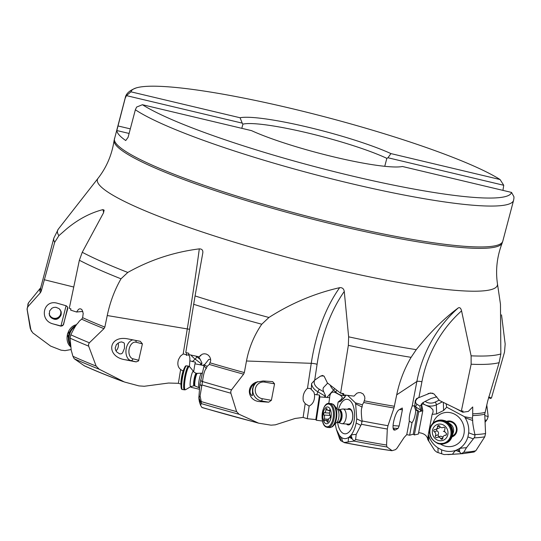 <?xml version="1.0" encoding="UTF-8"?>
<svg xmlns="http://www.w3.org/2000/svg" width="541" height="541" viewBox="0 0 541 541"><rect width="100%" height="100%" fill="white"/><g stroke="black" fill="none" stroke-linecap="round" stroke-linejoin="round"><path stroke-width="0.81" d="M202.848 252.62L202.814 252.843C203.105 250.213 201.935 248.887 199.304 248.867C173.857 252.092 150.019 259.95 127.798 272.448L121.008 278.811A234.03 30.14 -165.2 0 1 79.365 260.248L82.252 252.282L103.392 213.066L104.149 210.179L102.939 209.61C90.205 212.911 78.087 219.348 66.584 228.931L58.901 235.653L54.682 242.341L41.231 291.166L40.426 292.688A234.395 30.188 -165.2 0 1 40.555 287.927L40.737 287.67A234.03 30.14 14.8 0 0 41.231 291.166M452.479 454.271L461.216 453.716L459.6 451.85L456.049 450.552C455.495 450.376 454.305 451.613 452.479 454.271L444.093 454.568L436.945 452.229L434.707 450.464L427.775 439.576L427.525 438.352C426.626 435.688 424.448 433.916 420.999 433.05L418.639 432.597M121.008 278.811C114.624 289.949 110.039 302.196 107.246 315.538L104.846 327.109L103.973 328.651A234.395 30.188 -165.2 0 1 81.684 319.183L79.446 320.969L78.1 322.882C76.504 324.14 74.076 328.11 70.817 334.805A242.185 31.195 14.8 0 0 89.366 342.784L88.508 344.333L88.663 346.145L96.142 366.081L99.246 369.239L124.484 382.02L138.936 385.895L144.278 386.267L168.508 383.042L178.381 383.305L180.64 369.469L183.088 371.146M180.64 369.469C177.881 367.285 177.171 363.958 178.523 359.488L180.437 356.147L183.176 353.976L187.287 328.86A139.152 5.261 99.5 0 0 199.304 248.867M186.584 352.746L186.422 355.376L185.969 354.538L183.176 353.976M186.422 355.376C188.985 354.003 190.128 355.822 189.844 360.82L189.418 366.514M206.27 368.495L207.115 366.392L204.309 365.047L204.038 365.912L206.27 368.495C204.681 369.868 203.423 374.216 202.503 381.554A242.185 31.195 14.8 0 0 231.507 389.865L230.777 391.481L230.872 393.219L236.613 411.606L239.081 414.264L258.645 423.177L271.034 425.172L275.369 424.827L295.095 418.47L303.116 417.415L305.185 403.667L309.141 406.068L307.241 418.707L315.816 419.586L316.35 420.256L322.504 421.02M305.185 403.667L303.352 401.009C302.466 395.938 303.853 391.691 307.498 388.269L311.258 363.315A139.152 83.808 92 0 1 339.653 287.677C314.835 293.317 291.261 303.244 268.931 317.472L261.77 324.228C254.108 335.413 249.016 347.674 246.48 361.003L244.336 372.573L243.606 374.183A234.395 30.188 -165.2 0 1 209.32 364.438L210.713 360.752L210.476 358.561L209.55 356.56L208.035 354.977L206.135 354.01L204.085 353.767L202.124 354.233L199.298 356.864L188.62 354.538L188.823 353.266L185.779 352.556L195.064 295.941A232.353 29.924 14.8 0 0 268.931 317.472M362.112 407.062L362.328 404.796L355.39 402.856L355.626 403.836L362.112 407.062C361.077 408.665 361.07 413.297 362.091 420.952A242.185 31.195 14.8 0 0 387.978 425.706L387.309 429.033L386.565 445.04L386.977 446.961L392.124 450.673L395.552 449.632L396.972 448.266L404.086 437.527L406.764 434.612L409.334 421.114C408.895 417.578 409.855 412.54 412.201 406L416.861 381.5A4.22 0.893 10.8 0 1 421.919 381.763A134.932 128.826 56.5 0 1 461.568 310.865C460.878 308.167 459.796 307.173 458.315 307.883C444.486 318.04 430.46 331.964 416.259 349.655L411.099 357.337A234.03 30.14 -165.2 0 1 348.357 345.354L340.607 393.192L327.386 382.913L324.187 376.353L322.537 375.427L320.495 376.151L314.848 380.025A10.543 6.418 20.4 0 0 319.413 389.297A2.11 0.467 -59.6 0 0 317.858 391.819A12.653 7.702 20.4 0 1 311.569 383.583L311.278 389.446L310.48 388.594L307.498 388.269M311.278 389.446L313.895 392.103L314.517 394.403C314.923 400.117 313.131 404.005 309.141 406.068M409.334 421.114L411.999 422.812L409.638 435.221L413.256 434.22L414.332 434.937L418.362 434.071L422.812 410.639L418.693 411.992L414.332 434.937M142.425 104.717L251.545 130.645A87.5 11.266 14.8 0 0 334.568 157.086A87.5 11.266 14.8 0 0 402.423 166.493L511.543 192.42A196.829 25.353 -165.2 0 1 350.744 175.669A196.829 25.353 -165.2 0 1 142.425 104.717L136.623 107.064L135.358 109.776L128.068 137.367L125.722 140.538A200.819 25.867 -165.2 0 1 119.223 135.047A200.819 25.867 -165.2 0 1 116.815 130.537L125.174 98.327A200.819 25.867 -165.2 0 1 125.275 97.698L114.097 140.437A200.731 25.853 14.8 0 0 116.484 145.759A200.731 25.853 14.8 0 0 116.491 145.772A200.731 25.853 14.8 0 0 318.818 220.755A200.731 25.853 14.8 0 0 502.197 242.983C497.023 256.38 495.441 269.973 497.45 283.768L500.466 304.157L500.844 353.936L499.127 362.653A234.03 30.14 -165.2 0 1 471.137 364.228L461.324 411.174L439.502 400.523L433.997 393.922L430.514 392.962L416.57 398.561L415.245 400.827L414.717 406.528L414.014 405.791L412.201 406M414.284 406.041L415.745 410.585C415.224 415.928 413.98 419.999 411.999 422.812M472.712 420.533L472.442 418.207L464.584 416.759L465.118 417.753L472.712 420.533C472.516 422.379 473.253 427.052 474.91 434.565A242.185 31.195 14.8 0 0 485.568 433.537L484.77 436.817L475.837 450.741L473.733 452.039M499.127 362.653L487.664 401.172L484.736 414.223A234.395 30.188 -165.2 0 1 472.692 415.596L472.719 406.954L468.344 411.41L462.758 412.235L463.022 410.998L461.324 411.174M485.568 433.537L484.736 414.223M465.118 417.753C467.972 422.42 469.162 427.444 468.695 432.827L467.918 436.905C466.383 442.017 463.481 445.953 459.208 448.705L457.842 449.787L459.6 451.85L459.552 448.834C459.485 448.333 461.791 447.968 466.47 447.718L463.772 452.262A234.463 30.195 14.8 0 0 475.837 450.741M466.47 447.718L474.126 437.852L474.917 436.31L474.91 434.565M461.216 453.716L463.772 452.262M459.208 448.705L456.049 450.261C451.275 451.958 446.453 451.816 441.591 449.848L437.994 447.921C433.584 444.932 430.487 440.841 428.702 435.654L428.276 434.606L432.124 414.359L433.104 412.026L432.888 409.652L430.332 407.265L422.913 403.89L421.635 404.627L422.812 410.639M428.276 434.606L427.775 439.576M406.764 434.612L409.638 435.221M328.786 403.458L329.658 397.669L319.873 396.884L316.35 420.256M337.144 408.55L338.111 402.098L341.155 399.528L342.379 397.331L340.864 395.552L335.062 392.435C332.269 391.413 330.504 392.685 329.773 396.255L329.658 397.669M303.116 417.415L307.241 418.707M178.381 383.305L180.958 384.103M197.418 373.432A6.411 1.075 100 0 0 197.337 373.418A6.411 1.075 100 0 0 197.255 373.439A6.411 1.075 100 0 0 195.166 379.782A6.411 1.075 100 0 0 195.105 386.031L194.429 385.828A6.323 1.062 -80 0 1 194.422 379.775A6.323 1.062 -80 0 1 196.505 373.391A6.323 1.062 -80 0 1 196.626 373.371L196.221 373.304C194.151 372.289 193.265 371.681 193.57 371.457A7.845 1.312 100 0 0 193.57 371.457A7.845 1.312 100 0 0 193.184 371.275A7.845 1.312 100 0 0 190.533 379.626A7.845 1.312 100 0 0 190.763 386.673L191.189 386.788M191.271 386.301L191.101 387.315L199.271 389.229M40.426 292.688L28.078 306.504A242.185 31.195 14.8 0 1 28.659 302.581L40.555 287.927M28.078 306.504L27.273 308.018L27.212 309.824L30.878 329.773L32.69 332.796L50.597 346.084L61.065 350.176L65.042 350.636L71.087 349.54M67.787 308.431L63.405 324.438A2.11 2.11 -18.9 0 1 60.835 325.946L53.059 323.91C38.796 320.353 43.226 299.011 57.346 303.244L66.259 305.8L67.74 307.2L63.5 324.722L60.91 326.162L66.09 305.746M53.059 323.91L60.91 326.162M60.977 311.19A6.113 6.113 -18.9 0 1 50.11 316.485A6.113 6.113 -18.9 0 1 49.414 315.153M50.218 316.81L49.346 314.93L49.61 310.933L51.875 308.235L53.728 307.43L55.926 307.288L59.185 308.668L61.032 311.339L61.153 314.855C58.34 320.15 54.695 320.799 50.218 316.81M202.814 252.843L195.064 295.941M246.48 361.003L311.258 363.315A4.22 0.629 8.6 0 1 317.087 364.309A134.932 81.272 92 0 1 344.265 291.471C343.812 288.718 342.277 287.447 339.653 287.677M344.265 291.471L348.634 336.827A232.353 29.924 14.8 0 0 416.259 349.655M461.568 310.865L471.11 355.822A232.353 29.924 14.8 0 0 500.844 353.936M501.521 314.848L505.172 344.029L504.516 352.076L491.444 398.081L488.712 396.986M79.365 260.248L69.289 308.282L70.905 308.85L70.641 310.115L76.565 312.015L78.533 309.317L79.77 308.789L80.988 308.979L82.063 309.885L83.213 313.395L82.638 317.689A234.03 30.14 14.8 0 0 104.846 327.109M314.848 380.025L311.569 383.583M348.357 345.354L348.634 336.827M411.099 357.337C404.222 369.124 399.427 381.621 396.715 394.822L393.976 407.982A234.395 30.188 -165.2 0 1 363.741 402.511L364.871 398.731L364.681 396.634L363.16 393.983L360.637 392.658L358.676 392.624L356.783 393.28L354.024 396.12L343.481 394.869L343.684 393.611L340.607 393.192M471.137 364.228L471.11 355.822M488.557 397.601L490.646 398.507L490.836 397.838M485.094 422.291L487.252 419.275L488.185 416.563L486.758 404.864M472.442 418.207L472.692 415.596M464.584 416.759L446.71 407.184L446.068 403.728M446.71 407.184L443.579 410.504L443.363 402.409M442.328 401.902L436.371 404.83L436.614 413.933L443.579 410.504M436.614 413.933L432.124 414.359M440.543 444.1A17.292 15.892 -109.8 0 0 455.59 445.148A17.292 15.892 -109.8 0 0 462.514 422.501A17.292 15.892 -109.8 0 0 440.881 413.885A17.292 15.892 -109.8 0 0 433.016 423.177M418.693 411.992L417.828 410.159L413.256 434.22M417.828 410.159L415.745 410.585M336.38 429.398L339.728 439.055L340.769 440.699L344.631 442.619A216.691 27.909 14.8 0 0 391.603 450.606L392.124 450.673M387.978 425.706L393.976 407.982M393.375 428.959L395.356 429.967L394.179 430.088C390.913 429.04 395.241 411.491 399.204 409.713L402.261 408.022L402.409 409.706L399.123 426.024L398.014 428.458L393.179 428.154M395.356 429.967L398.014 428.458M344.536 442.639A215.257 27.726 14.8 0 1 343.995 442.538L354.118 441.091L352.218 438.934L351.156 435.512C350.933 434.95 352.61 434.585 356.188 434.43L355.62 439.502A234.463 30.195 14.8 0 0 386.565 445.04M356.188 434.43L361.408 424.279L362.091 420.952M355.626 403.836L356.762 418.862L356.14 423.015C355.058 428.249 353.3 432.367 350.866 435.363L349.087 437.094C346.443 439.049 343.866 439.157 341.364 437.419L339.532 435.661L336.387 429.398L335.271 424.421M354.118 441.091L355.62 439.502M348.181 441.706C348.39 438.65 348.729 437.223 349.195 437.426L349.993 436.317M345.733 395.674L340.546 401.436L338.111 402.098M340.546 401.436L344.827 397.216M345.942 395.18L344.455 397.628M355.39 402.856L347.626 395.383M337.625 422.372A17.292 8.555 -86.4 0 0 348.451 432.536A17.292 8.555 -86.4 0 0 349.107 431.961A17.292 8.555 -86.4 0 0 354.544 416.421A17.292 8.555 -86.4 0 0 350.46 401.043A17.292 8.555 -86.4 0 0 342.832 401.172A17.292 8.555 -86.4 0 0 338.429 409.747M319.873 396.884L319.501 395.079L315.816 419.586M319.501 395.079L314.517 394.403M231.507 389.865L243.606 374.183M274.558 383.846L264.826 382.129A8.433 8.257 65.7 0 0 255.338 388.959A8.433 8.257 65.7 0 0 262.229 398.683A2.11 0.352 -80 0 1 261.513 400.928L260.038 401.598C248.251 401.253 245.208 386.585 256.021 382.23L263.142 380.965L272.678 381.628L274.558 383.846L271.386 400.306L268.715 402.2L261.513 400.928A10.543 10.326 65.7 0 1 257.57 381.635M260.038 401.598L268.715 402.2M257.475 422.771A216.691 27.909 14.8 0 1 201.861 407.4L200.555 405.277L201.266 403.559L198.953 397.763L200.082 395.911L201.266 401.605A234.463 30.195 14.8 0 0 236.613 411.606M200.082 395.911L202.503 381.554M204.038 365.912L199.906 384.157L198.851 397.649L199.372 401.706L200.596 405.398M201.266 403.559L201.266 401.605M200.555 405.277L198.899 398.832M204.309 365.047L208.718 359.474L210.638 359.319M204.14 365.601L194.949 363.795L193.671 371.626M194.949 363.795L195.429 362.179L189.844 360.82M89.366 342.784L103.973 328.651M142.405 343.853L136.068 342.23A8.433 5.484 98.4 0 0 129.137 349.141A8.433 5.484 98.4 0 0 132.876 358.771A2.11 1.596 -75.7 0 1 130.895 360.604L124.856 359.711C105.826 356.546 108.214 335.427 127.216 338.774L140.254 341.297L142.405 343.853L138.537 360.942L136.217 361.875L130.895 360.604A10.543 6.857 98.4 0 1 126.222 348.566A10.543 6.857 98.4 0 1 132.944 339.863M124.856 359.711L135.581 361.801M88.663 346.145A242.185 31.195 -165.2 0 1 70.066 338.152L71.209 350.176L72.934 356.296A234.463 30.195 14.8 0 0 96.142 366.081M123.375 381.662C108.491 376.144 95.48 370.856 84.328 365.804L74.171 358.69L72.934 356.296M81.684 319.183L82.638 317.689M82.841 311.42L76.565 312.015M70.066 338.152L70.817 334.805M118.06 343.048A6.113 4.632 -75.7 0 1 115.977 350.872M116.694 351.9L115.612 350.108L115.192 348.019L116.396 344.556L119.575 342.297L121.563 341.905L123.882 342.751L124.437 343.697L124.477 348.309L122.489 353.016L121.218 353.855L119.602 353.868L116.694 351.9M195.95 356.154A10.543 4.172 48.7 0 0 196.539 356.62L200.224 359.413L198.493 356.695M207.115 366.392L209.32 364.438M200.623 355.194L199.298 356.864M200.224 359.413L201.921 363.011L201.739 364.086L200.542 364.742M198.851 397.649L200.156 401.415L199 399.86M250.95 394.538C247.142 389.696 256.515 380.424 253.844 384.773L252.478 388.965L252.498 395.376L251.89 395.694L250.95 394.538M254.29 383.779L253.844 384.773M319.413 389.297L323.707 391.812L322.984 389.479L323.315 387.735L327.684 383.15M362.328 404.796L363.741 402.511M323.707 391.812L325.33 395.146L325.526 396.296L324.85 397.162M341.926 393.375L343.481 394.869M350.866 435.37L350.196 436.56L352.218 438.934L349.087 437.094M347.295 409.422A8.203 4.058 93.6 0 1 352.563 413.06A8.203 4.058 93.6 0 1 350.25 424.049A8.203 4.058 93.6 0 1 346.524 423.995M342.088 423.718L348.627 424.13A7.378 3.652 -86.4 0 0 350.433 423.339A7.378 3.652 -86.4 0 0 352.739 415.163A7.378 3.652 -86.4 0 0 349.56 409.402L343.028 408.989A7.378 3.652 93.6 0 1 343.772 409.192A7.378 3.652 93.6 0 1 346.132 417.354A7.378 3.652 93.6 0 1 342.088 423.718A7.378 3.652 93.6 0 1 341.614 423.623L338.105 422.433A6.411 3.172 93.6 0 0 341.973 417.402A6.411 3.172 93.6 0 0 339.978 409.902A6.411 3.172 93.6 0 0 338.909 409.747L342.548 409.016A7.378 3.652 93.6 0 1 343.028 408.989M419.194 397.195A10.543 5.214 -12.2 0 0 417.233 404.418L419.951 406.135L424.158 401.889L431.123 398.467L436.79 396.81M455.184 408.178L462.758 412.235M419.904 406.805L420.803 411.187M456.049 450.261L457.672 449.578M446.433 421.453A8.203 7.54 70.2 0 1 456.32 426.031A8.203 7.54 70.2 0 1 452.912 436.506A8.203 7.54 70.2 0 1 451.985 436.878M452.323 435.884A7.378 6.783 -109.8 0 0 452.709 435.708A7.378 6.783 -109.8 0 0 455.874 426.524A7.378 6.783 -109.8 0 0 447.333 422.007M502.941 190.378L503.739 185.272L387.938 157.756L386.849 158.357L384.746 166.31M500.073 179.538L390.954 153.603A87.5 11.266 14.8 0 0 307.937 127.169A87.5 11.266 14.8 0 0 240.076 117.755L130.956 91.828A196.829 25.353 -165.2 0 1 136.535 87.825A196.829 25.353 -165.2 0 1 291.761 108.585A196.829 25.353 -165.2 0 1 500.073 179.538L503.739 185.272M125.174 98.327L126.438 95.622L130.956 91.828M390.954 153.603L387.938 157.756M513.95 198.168L513.93 196.714L511.543 192.42M116.815 130.537L129.103 133.451M117.884 125.925L130.313 128.873M241.8 128.332L242.902 124.153L242.233 123.138L126.438 95.622M242.233 123.138L240.076 117.755M386.849 158.357A82.435 10.617 14.8 0 0 307.423 132.883A82.435 10.617 14.8 0 0 242.902 124.153M448.78 423.17A7.378 6.783 70.2 0 1 452.695 434.065M438.332 440.435A8.433 7.757 70.2 0 1 432.536 430.041A8.433 7.757 70.2 0 1 441.983 424.408A8.433 7.757 70.2 0 1 447.779 434.802A8.433 7.757 70.2 0 1 438.332 440.435M445.466 435.289A1.231 1.129 -109.8 0 0 445.98 433.03A2.921 2.685 70.2 0 1 444.898 429.074A1.231 1.129 -109.8 0 0 443.295 427.363A2.921 2.685 70.2 0 1 439.59 426.207A1.231 1.129 -109.8 0 0 437.473 426.754A2.921 2.685 70.2 0 1 434.849 429.554A1.231 1.129 -109.8 0 0 434.335 431.813A2.921 2.685 70.2 0 1 435.417 435.769A1.231 1.129 -109.8 0 0 437.02 437.48A2.921 2.685 70.2 0 1 440.732 438.636A1.231 1.129 -109.8 0 0 442.842 438.088A2.921 2.685 70.2 0 1 445.466 435.289L446.183 435.032M443.025 437.006L440.658 436.168L437.439 437.284M435.417 435.769L438.075 434.815L438.69 436.661L439.677 436.526M438.075 434.815C438.954 433.152 438.589 431.833 436.986 430.859L436.425 429.169M435.748 429.412L439.278 428.012L440.083 426.863M325.655 423.535A8.433 4.172 93.6 0 1 323.085 413.351A8.433 4.172 93.6 0 1 328.434 407.184A8.433 4.172 93.6 0 1 331.004 417.368A8.433 4.172 93.6 0 1 325.655 423.535M329.746 417.983A1.231 0.609 -86.4 0 0 330.362 417.043A1.231 0.609 -86.4 0 0 330.138 415.677A2.921 1.447 93.6 0 1 329.76 411.742A1.231 0.609 -86.4 0 0 329.455 409.963A1.231 0.609 -86.4 0 0 329.327 409.929A1.231 0.609 -86.4 0 0 328.989 410.098A2.921 1.447 93.6 0 1 328.177 410.511A2.921 1.447 93.6 0 1 327.88 410.43A2.921 1.447 93.6 0 1 327.055 409.118A1.231 0.609 -86.4 0 0 326.71 408.57A1.231 0.609 -86.4 0 0 326.588 408.536A1.231 0.609 -86.4 0 0 325.898 409.78A2.921 1.447 93.6 0 1 324.343 412.742A1.231 0.609 -86.4 0 0 323.721 413.676A1.231 0.609 -86.4 0 0 323.951 415.042A2.921 1.447 93.6 0 1 324.329 418.984A1.231 0.609 -86.4 0 0 324.634 420.763A1.231 0.609 -86.4 0 0 324.762 420.797A1.231 0.609 -86.4 0 0 325.1 420.621A2.921 1.447 93.6 0 1 325.912 420.208A2.921 1.447 93.6 0 1 326.203 420.296A2.921 1.447 93.6 0 1 327.028 421.601A1.231 0.609 -86.4 0 0 327.379 422.156A1.231 0.609 -86.4 0 0 327.501 422.19A1.231 0.609 -86.4 0 0 328.191 420.939A2.921 1.447 93.6 0 1 329.746 417.983M330.172 415.441L329.577 414.048M201.989 373.249L201.617 373.189A7.378 1.238 100 0 0 201.57 373.182A7.378 1.238 100 0 0 201.468 373.209A7.378 1.238 100 0 0 199.068 380.506A7.378 1.238 100 0 0 199 387.708A7.378 1.238 100 0 0 199.047 387.721L199.426 387.789M183.216 370.808A8.433 1.413 100 0 0 180.951 383.643L181.012 385.976A11.395 1.907 -80 0 1 184.075 368.637L183.216 370.808M60.173 309.709A5.904 5.904 -18.9 0 1 53.458 318.176A5.904 5.904 -18.9 0 1 49.13 313.435M497.45 283.768A206.851 26.644 -165.2 0 1 315.288 264.508A206.851 26.644 -165.2 0 1 99.774 185.475A206.851 26.644 -165.2 0 1 98.083 178.253L58.293 229.168A232.353 29.924 14.8 0 0 58.901 235.653M484.77 436.817A242.185 31.195 -165.2 0 1 474.126 437.852M473.267 438.866L467.918 436.905M447.88 454.609L462.961 453.628A232.048 29.883 -165.2 0 1 461.06 453.73M441.652 453.798L441.591 449.848M428.79 441.253L428.702 435.654M438.068 452.614L437.994 447.921M54.682 242.341A234.03 30.14 -165.2 0 1 53.823 238.148L40.724 287.704M73.738 287.028L44.166 279.697M31.425 331.248L30.127 327.67A234.463 30.195 14.8 0 0 30.878 329.773M27.212 309.824A242.185 31.195 -165.2 0 1 27.05 309.121L28.497 302.798M67.686 307.058A2.11 2.11 -18.9 0 1 67.686 308.133M103.649 212.559A139.152 92.694 103.9 0 0 102.939 209.61M82.252 252.282A232.353 29.924 14.8 0 0 127.798 272.448M189.566 329.3L107.246 315.538M261.77 324.228A234.03 30.14 -165.2 0 1 193.637 304.285M317.087 364.309L314.706 380.127M396.715 394.822L416.861 381.5A139.152 132.856 56.5 0 1 458.315 307.883M421.919 381.763L418.964 397.29M486.487 420.364L484.993 419.931M488.185 416.563L484.797 415.576M472.976 413.838A234.03 30.14 14.8 0 0 484.898 412.458M475.005 435.147L468.695 432.827M422.913 403.89L422.514 402.849M439.231 400.11L435.14 402.119A2.11 0.825 -116.2 0 1 436.371 404.83A9.697 6.79 -1.6 0 1 422.893 403.234A2.11 1.258 135.4 0 1 423.048 402.497M421.405 403.748L421.601 411.099M387.309 429.033A242.185 31.195 -165.2 0 1 361.408 424.279M360.712 425.287L356.14 423.015M386.977 446.961A232.048 29.883 -165.2 0 1 354.017 441.104M342.757 441.896L341.364 437.419M341.188 440.976L339.532 435.661M335.062 392.435L335.528 391.914L333.547 390.027L326.805 397.507M345.604 395.14A9.697 6.269 42 0 1 335.528 391.914L336.982 390.372M230.872 393.219A242.185 31.195 -165.2 0 1 201.834 384.901M201.482 385.983L199.906 384.157M239.081 414.264A232.048 29.883 -165.2 0 1 201.252 403.593M204.87 364.336L202.74 365.364M99.246 369.239A232.048 29.883 -165.2 0 1 74.245 358.751M83.909 365.567A216.691 27.909 14.8 0 0 122.138 381.128M135.683 340.397A2.11 1.596 -75.7 0 1 136.068 342.23M132.876 358.771L138.841 360.292M196.539 356.62A2.11 0.893 -52.8 0 1 195.166 359.116A12.653 5.011 48.7 0 1 190.851 355.038M210.233 362.883A234.03 30.14 14.8 0 0 244.336 372.573M202.449 382.129L200.589 379.978M200.17 364.688L201.259 363.735L195.166 359.116L192.305 361.625M201.739 364.086A12.653 5.011 48.7 0 1 201.259 363.735A2.11 0.893 127.2 0 0 201.921 363.011M264.941 381.094A2.11 0.352 -80 0 1 264.826 382.129M262.229 398.683L271.386 400.306M320.495 376.151A10.543 6.418 20.4 0 1 323.917 376.022M364.391 400.854A234.03 30.14 14.8 0 0 394.436 406.277M362.159 421.54L356.762 418.862M334.805 388.681L333.547 390.027A9.697 6.269 42 0 1 330.226 385.124M324.519 397.148L324.952 395.978L317.858 391.819L316.708 394.903M325.526 396.296A12.653 7.702 20.4 0 1 324.952 395.978A2.11 0.467 120.4 0 1 325.33 395.146M402.409 409.706L399.542 409.523M393.057 425.639L399.123 426.024M417.233 404.418A2.11 1.637 -57.7 0 0 415.873 407.069A12.653 6.255 -12.2 0 1 414.704 406.075M428.059 393.584A10.543 5.214 -12.2 0 1 432.82 393.239M435.14 402.119A7.588 5.315 -1.6 0 1 425.172 401.388M420.661 411.248L420.371 409.909L415.873 407.069L416.638 410.592M420.742 410.125A12.653 6.255 -12.2 0 1 420.371 409.909A2.11 1.637 122.3 0 1 420.391 408.989M114.469 138.597A200.819 25.867 14.8 0 0 116.775 144.312A200.819 25.867 14.8 0 0 116.788 144.325A200.819 25.867 14.8 0 0 320.691 219.714A200.819 25.867 14.8 0 0 502.785 241.198L502.197 242.983M502.785 241.198L513.592 200.298A200.819 25.867 -165.2 0 1 349.527 183.223A200.819 25.867 -165.2 0 1 135.358 109.776M444.053 420.499A12.017 11.05 -109.8 0 0 437.446 420.627L444.249 420.506C454.67 423.109 455.705 440.273 445.581 443.241A12.017 11.05 -109.8 0 0 452.648 431.752A12.017 11.05 -109.8 0 0 444.114 420.519A12.017 11.05 -109.8 0 0 444.053 420.499M451.093 438.589A11.807 10.854 -109.8 0 0 444.661 420.702M437.446 420.627L436.688 420.898A12.017 11.05 70.2 0 1 443.356 420.79A12.017 11.05 70.2 0 1 443.424 420.81A12.017 11.05 70.2 0 1 451.891 432.063A12.017 11.05 70.2 0 1 444.817 443.519A12.017 11.05 70.2 0 1 438.156 443.627M437.919 443.12A11.395 10.475 -109.8 0 0 437.987 443.14A11.395 10.475 -109.8 0 0 450.734 435.566A11.395 10.475 -109.8 0 0 442.984 421.513A11.395 10.475 -109.8 0 0 442.917 421.493A11.395 10.475 -109.8 0 0 430.169 429.067A11.395 10.475 -109.8 0 0 437.919 443.12M440.732 438.636L442.849 437.872M434.335 431.813L436.986 430.859M437.473 426.754L439.475 426.038M443.295 427.363L443.661 427.234M443.356 431.272A14.14 3.178 -167.2 0 1 444.885 431.779M337.679 422.365A6.323 3.131 -86.4 0 0 337.861 422.386A6.323 3.131 -86.4 0 0 341.33 416.935A6.323 3.131 -86.4 0 0 339.308 409.943A6.323 3.131 -86.4 0 0 338.666 409.767A6.323 3.131 -86.4 0 0 338.483 409.767M338.909 409.747L338.301 409.74A6.323 3.131 93.6 0 1 338.943 409.922A6.323 3.131 93.6 0 1 340.965 416.908A6.323 3.131 93.6 0 1 337.496 422.365L338.105 422.433M336.38 408.272A7.845 3.882 93.6 0 1 338.098 410.328L338.098 410.328A7.845 3.882 93.6 0 1 337.374 421.757L336.773 422.507L337.496 422.365M330.984 403.572L329.205 403.458A12.017 5.944 93.6 0 1 330.423 403.796A12.017 5.944 93.6 0 1 330.456 403.816A12.017 5.944 93.6 0 1 334.257 417.118A12.017 5.944 93.6 0 1 327.677 427.444L329.455 427.559A12.017 5.944 -86.4 0 0 336.042 417.192A12.017 5.944 -86.4 0 0 332.201 403.911A12.017 5.944 -86.4 0 0 332.174 403.897A12.017 5.944 -86.4 0 0 330.984 403.572L333.472 404.54A11.807 5.843 -86.4 0 0 332.877 404.161M329.455 427.559L332.052 426.91A11.807 5.843 -86.4 0 0 336.759 415.982A11.807 5.843 -86.4 0 0 333.472 404.54L337.598 409.51M325.817 426.436A11.395 5.64 -86.4 0 0 325.851 426.45A11.395 5.64 -86.4 0 0 333.08 418.159A11.395 5.64 -86.4 0 0 329.645 404.377A11.395 5.64 -86.4 0 0 329.611 404.357A11.395 5.64 -86.4 0 0 322.389 412.655A11.395 5.64 -86.4 0 0 325.817 426.436M327.028 421.601L328.049 421.669M324.329 418.984L328.529 419.248M323.951 415.042L329.963 415.427M324.343 412.742L329.516 413.074M325.898 409.78L327.352 409.875M328.989 410.098L329.645 410.139M196.221 373.304A6.323 1.062 100 0 0 196.092 373.324A6.323 1.062 100 0 0 194.016 379.701A6.323 1.062 100 0 0 194.016 385.76L194.429 385.828M190.763 386.673A7.845 1.312 100 0 0 190.899 386.578L185.448 389.757A11.807 1.981 -80 0 1 185.164 379.018A11.807 1.981 -80 0 1 189.134 366.561A11.807 1.981 -80 0 1 189.546 366.609L193.57 371.457M184.075 368.637C185.036 366.575 185.644 365.669 185.901 365.919L186.618 365.824A12.017 2.015 100 0 0 186.381 365.858A12.017 2.015 100 0 0 186.368 365.865A12.017 2.015 100 0 0 182.418 378.024A12.017 2.015 100 0 0 182.432 389.493L184.427 389.845A12.017 2.015 -80 0 1 184.42 378.335A12.017 2.015 -80 0 1 188.376 366.21A12.017 2.015 -80 0 1 188.39 366.21A12.017 2.015 -80 0 1 188.613 366.176L189.546 366.609M185.495 389.743A11.807 1.981 -80 0 1 185.482 389.743A11.807 1.981 -80 0 1 185.448 389.757L184.427 389.845M70.513 345.598A12.017 9.109 -75.7 0 1 75.902 325.601M70.377 344.346A11.807 8.947 -75.7 0 1 75.273 326.514M76.545 324.728A12.017 9.109 104.3 0 0 67.578 334.095A12.017 9.109 104.3 0 0 70.661 346.781M462.961 453.628L474.281 451.972M30.127 327.67L27.05 309.121M391.86 450.707C377.395 448.678 361.537 445.987 344.279 442.639M258.652 423.177L202.07 407.562M114.097 140.437C111.987 154.645 106.645 167.25 98.083 178.253M125.275 97.698C126.033 93.519 129.786 90.225 136.535 87.825M513.592 200.298L513.95 198.148M53.823 238.148L58.293 229.168M436.688 420.898C429.196 423.197 424.523 436.783 438.082 443.627L445.581 443.241M446.399 434.775L444.567 435.437M443.823 427.221L442.876 427.559M338.301 409.74L337.733 409.591M337.374 421.757L332.052 426.91M329.205 403.458C321.99 401.936 319.176 424.36 326.216 427.038L327.677 427.444M328.245 420.364L325.912 420.208M329.821 410.619L328.177 410.511M196.626 373.371L201.57 373.182M195.105 386.031L199 387.708M190.899 386.578L194.016 385.76M186.618 365.824L188.613 366.176M182.432 389.493C181.566 389.696 181.093 388.526 181.012 385.976M70.668 346.822L67.382 334.047L76.565 324.701"/></g></svg>
